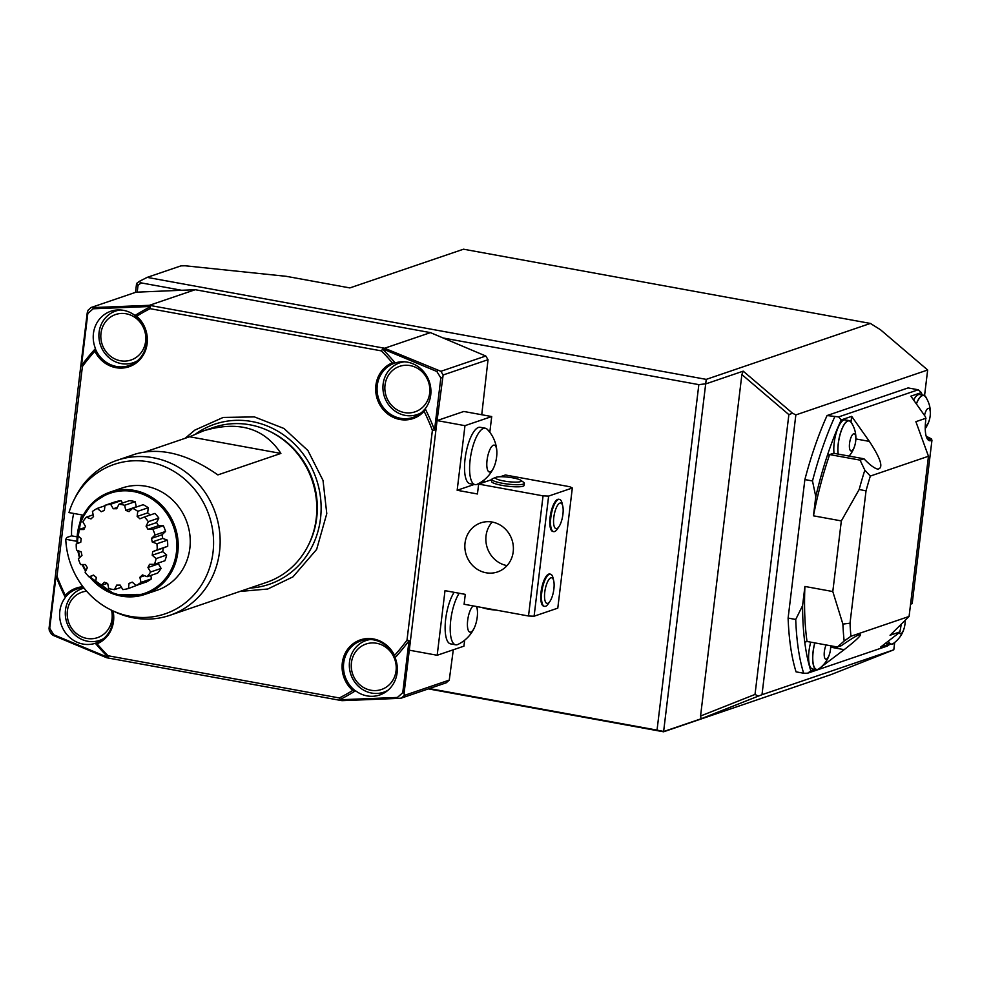 <?xml version="1.0" encoding="UTF-8"?>
<svg xmlns="http://www.w3.org/2000/svg" width="981" height="981" viewBox="0 0 981 981"><rect width="100%" height="100%" fill="white"/><g stroke="black" fill="none" stroke-linecap="round" stroke-linejoin="round"><path stroke-width="1.47" d="M83.262 515.184L68.989 512.585A78.946 73.354 71.2 0 1 74.066 499.795L75.451 497.036A81.877 76.077 71.2 0 1 117.046 460.322L135.55 454.019C160.43 447.005 187.874 453.97 217.88 474.902L280.909 453.43C264.171 427.974 238.408 420.444 203.619 430.818L213.711 427.385A81.877 76.077 71.2 0 1 249.812 424.785A81.877 76.077 71.2 0 1 269.076 431.064A81.877 76.077 71.2 0 1 308.132 545.657A81.877 76.077 71.2 0 1 266.525 582.383L169.86 615.32A81.877 76.077 71.2 0 1 114.495 611.629L111.711 610.305A78.946 73.354 71.2 0 1 65.764 539.28L76.91 541.316M73.71 513.443A81.877 76.077 -108.8 0 0 71.601 535.847L66.831 537.478L65.764 539.28M117.046 460.322A81.877 76.077 71.2 0 1 215.464 513.284A81.877 76.077 71.2 0 1 169.86 615.32M145.936 451.652L189.615 436.766L203.619 430.818M71.601 535.847L77.058 536.84M80.05 522.444A70.142 65.163 71.2 0 1 81.239 516.705L82.502 516.644M855.665 441.303A8.731 2.869 -79.7 0 1 850.184 450.267A8.731 2.869 -79.7 0 1 851.974 435.466A8.731 2.869 -79.7 0 1 855.665 441.303M830.6 645.768A8.731 2.869 -79.7 0 1 830.466 649.557A8.731 2.869 -79.7 0 1 825.229 658.827A8.731 2.869 -79.7 0 1 826.125 644.946M905.107 620.372A8.731 2.869 -79.7 0 1 904.973 624.161A8.731 2.869 -79.7 0 1 902.361 632.377A8.731 2.869 -79.7 0 1 899.258 632.671M924.507 415.417A8.731 2.869 -79.7 0 1 928.59 408.354A8.731 2.869 -79.7 0 1 930.172 415.919A8.731 2.869 -79.7 0 1 925.304 425.472M849.068 456.079A27.664 27.664 0 0 0 851.091 422.32A20.466 6.72 100.3 0 0 838.35 443.486A20.466 6.72 100.3 0 0 838.191 454.093M814.88 642.898A20.466 6.72 100.3 0 0 813.151 651.74A20.466 6.72 100.3 0 0 818.914 668.784A27.664 27.664 0 0 0 830.686 645.78M888.43 641.034A20.466 6.72 100.3 0 0 893.409 643.401A27.664 27.664 0 0 0 905.181 620.299M925.242 428.574A27.664 27.664 0 0 0 925.586 396.937A20.466 6.72 100.3 0 0 916.377 403.914M838.068 454.068A20.736 6.806 -79.7 0 1 840.852 431.787A20.736 6.806 -79.7 0 1 849.239 420.641A20.736 6.806 -79.7 0 1 852.011 423.767M820.288 667.754A20.736 6.806 -79.7 0 1 816.584 669.704A20.736 6.806 -79.7 0 1 814.794 642.886M894.782 642.371A20.736 6.806 -79.7 0 1 891.091 644.321A20.736 6.806 -79.7 0 1 888.296 641.133M916.303 403.816A20.736 6.806 -79.7 0 1 923.734 395.257A20.736 6.806 -79.7 0 1 926.505 398.384M926.935 438.2A21.827 7.161 100.3 0 0 928.774 439.451A21.827 7.161 100.3 0 0 930.111 439.341L931.447 438.875L931.95 440.261L930.994 440.592A22.919 7.529 -79.7 0 1 927.278 438.838A22.919 7.529 -79.7 0 1 925.684 420.898L925.5 416.839L910.895 396.165L921.367 392.596L918.241 389.776L838.645 416.9L827.069 415.539A177.389 58.235 100.3 0 0 804.874 479.574L812.489 480.96A177.389 58.235 -79.7 0 1 834.684 416.925M889.595 644.039L880.533 647.129L899.405 632.561L900.484 629.14A22.919 7.529 -79.7 0 1 901.281 624.161M910.552 604.284A22.919 7.529 -79.7 0 1 911.226 603.977L910.491 604.725M834.022 453.332A20.736 6.806 -79.7 0 1 836.793 431.051A20.736 6.806 -79.7 0 1 845.181 419.905L849.239 420.641M816.584 669.704L812.526 668.956A20.736 6.806 -79.7 0 1 810.735 642.138M821.367 666.847L844.187 649.655C855.873 640.507 861.281 635.43 860.411 634.425C858.301 634.572 851.949 638.324 841.355 645.682L837.455 647.019L844.15 641.034A166.611 54.691 -79.7 0 1 842.887 624.1L850.012 623.205L866.027 490.892A161.154 52.9 -79.7 0 1 870.331 476.067L864.825 470.169L860.067 460.126L829.644 454.571L827.388 455.343A171.933 56.444 -79.7 0 0 815.775 496.631L813.457 515.822A166.611 54.691 -79.7 0 1 829.644 454.571M891.091 644.321L887.032 643.573A20.736 6.806 -79.7 0 1 885.868 643.009M926.199 436.263L931.447 438.875M913.63 400.04A20.736 6.806 -79.7 0 1 919.675 394.521L923.734 395.257M870.331 476.067L928.467 456.251L909.08 616.448L890.037 635.259L900.166 631.813M928.467 456.251L915.886 421.671L926.003 418.225M851.68 416.349L841.22 419.917A171.945 56.444 -79.7 0 0 827.375 455.343L833.543 453.247L863.979 458.789C869.804 464.933 874.414 468.366 877.774 469.126C883.734 468.207 880.926 458.961 869.387 441.401L851.68 416.349L851.018 421.867M931.95 440.261L912.183 603.658M813.457 515.822L841.342 520.911L859.184 489.458A166.611 54.691 -79.7 0 1 864.825 470.169M859.184 489.458L866.027 490.892M909.08 616.448L850.944 636.252A161.154 52.9 -79.7 0 1 850.012 623.205M844.15 641.034L850.944 636.252M890.147 644.149L887.216 646.087L807.621 673.211L810.846 670.881A171.945 56.444 -79.7 0 1 804.763 642.236L807.02 641.464L837.455 647.019M863.979 458.789L860.067 460.126M810.846 670.881L815.101 669.434M820.484 667.595L821.305 667.313M922.042 394.951L921.662 393.54A171.945 56.444 100.3 0 0 921.367 392.596M841.22 419.917L838.645 416.9M841.342 520.911L832.795 591.543L842.887 624.1M807.02 641.464A166.611 54.691 -79.7 0 1 804.91 586.454L832.795 591.543M804.763 642.236A171.933 56.444 -79.7 0 1 802.581 605.645L804.91 586.454M812.489 480.96L815.775 496.631M804.874 479.574L788.111 618.079A177.389 58.235 100.3 0 0 796.057 671.85L803.66 673.236A177.389 58.235 -79.7 0 1 795.726 619.465L802.581 605.645M803.66 673.236L807.621 673.211M924.568 395.588L927.658 369.996L880.46 329.726L870.405 323.436L463.523 249.199L349.849 287.924L286.194 276.311L185.115 265.777L180.945 265.876L147.175 277.378L706.234 379.377L663.585 731.801L831.165 674.548L893.801 649.802L894.684 642.481M918.241 389.776L908.099 387.924L827.069 415.539M788.111 618.079L795.726 619.465M410.193 365.594A24.022 22.318 71.2 0 1 425.251 404.368A24.022 22.318 71.2 0 1 386.6 397.317A24.022 22.318 71.2 0 1 410.193 365.594M544.762 592.156A13.023 4.28 -79.7 0 1 549.09 579.293A13.023 4.28 -79.7 0 1 553.713 580.826A13.023 4.28 -79.7 0 1 549.985 601.292A13.023 4.28 -79.7 0 1 544.762 592.156M562.922 514.289A13.023 4.28 -79.7 0 1 559.023 526.539A13.023 4.28 -79.7 0 1 553.676 523.903A13.023 4.28 -79.7 0 1 556.828 506.65A13.023 4.28 -79.7 0 1 562.763 506.073A13.023 4.28 -79.7 0 1 562.922 514.289M741.881 374.558L700.557 716.007L755.014 694.438L788.871 414.632L741.881 374.558L743.206 371.149L792.55 413.234L795.849 414.914L927.658 369.996M376.581 643.266A24.022 22.318 71.2 0 1 391.652 682.028A24.022 22.318 71.2 0 1 353.001 674.977A24.022 22.318 71.2 0 1 376.581 643.266M111.54 610.219A24.022 22.318 71.2 0 1 94.372 638.459A24.022 22.318 71.2 0 1 67.542 617.981A24.022 22.318 71.2 0 1 86.622 591.187M755.014 694.438L758.313 696.118L701.145 718.766L700.557 716.007M795.849 414.914L761.992 694.707L893.801 649.802M761.992 694.707L758.313 696.118M792.55 413.234L788.871 414.632M126.157 313.773A24.022 22.318 71.2 0 1 141.215 352.547A24.022 22.318 71.2 0 1 102.564 345.496A24.022 22.318 71.2 0 1 126.157 313.773M421.303 412.731A27.296 25.359 71.2 0 1 417.293 414.534A27.296 25.359 71.2 0 1 384.491 396.888A27.296 25.359 71.2 0 1 399.684 362.872A27.296 25.359 71.2 0 1 404.368 361.793M476.3 606.466A13.648 4.476 -79.7 0 1 477.453 611.396A13.648 4.476 -79.7 0 1 474.534 627.374A13.648 4.476 -79.7 0 1 470.831 632.083A13.648 4.476 -79.7 0 1 467.545 621.574A13.648 4.476 -79.7 0 1 473.185 605.902M493.455 445.202A13.648 4.476 -79.7 0 1 496.84 451.211A13.648 4.476 -79.7 0 1 493.921 467.177A13.648 4.476 -79.7 0 1 486.797 464.969A13.648 4.476 -79.7 0 1 493.455 445.202M520.445 481.634A13.023 2.22 -173.1 0 1 503.989 481.021A13.023 2.22 -173.1 0 1 496.079 477.281A13.023 2.22 -173.1 0 1 508.599 477.232A13.023 2.22 -173.1 0 1 520.752 480.261A13.023 2.22 -173.1 0 1 520.445 481.634M549.985 601.292L548.354 603.72A16.37 5.371 -79.7 0 1 544.578 606.381A16.37 5.371 -79.7 0 1 541.782 592.23A16.37 5.371 -79.7 0 1 550.464 574.167A16.37 5.371 -79.7 0 1 553.051 577.993L553.713 580.826M559.023 526.539L557.404 528.967A16.37 5.371 -79.7 0 1 553.627 531.628A16.37 5.371 -79.7 0 1 551.273 514.559A16.37 5.371 -79.7 0 1 559.501 499.415A16.37 5.371 -79.7 0 1 562.101 503.241L562.763 506.073M481.892 607.497A13.023 2.22 6.9 0 0 496.484 610.157M705.952 383.841L743.206 371.149M701.145 718.766L663.892 731.458M388.059 690.195A27.296 25.359 71.2 0 1 383.694 692.206A27.296 25.359 71.2 0 1 350.891 674.548A27.296 25.359 71.2 0 1 366.085 640.532A27.296 25.359 71.2 0 1 370.364 639.514M103.667 638.57A27.296 25.359 71.2 0 1 99.657 640.372A27.296 25.359 71.2 0 1 66.855 622.727A27.296 25.359 71.2 0 1 82.048 588.71A27.296 25.359 71.2 0 1 84.047 588.122M663.585 731.801L428.378 688.883M706.234 379.377L870.405 323.436M136.58 283.46L139.179 281.437L141.203 282.896L138.027 285.348L136.58 283.46L135.501 292.375M147.175 277.378L139.179 281.437M137.266 360.91A27.296 25.359 71.2 0 1 133.257 362.712A27.296 25.359 71.2 0 1 100.454 345.054A27.296 25.359 71.2 0 1 115.648 311.051A27.296 25.359 71.2 0 1 120.332 309.971M474.534 627.374A34.384 34.384 0 0 1 457.919 644.431A28.657 9.405 -79.7 0 1 457.391 644.64A28.657 9.405 -79.7 0 1 455.638 644.799A28.657 9.405 -79.7 0 1 450.757 620.029A28.657 9.405 -79.7 0 1 459.206 593.26M493.921 467.177A34.384 34.384 0 0 1 477.306 484.234A28.657 9.405 -79.7 0 1 475.025 484.614A28.657 9.405 -79.7 0 1 470.144 459.831A28.657 9.405 -79.7 0 1 483.559 428.39A28.657 9.405 -79.7 0 1 485.313 428.231A28.657 9.405 -79.7 0 1 487.312 429.371A34.384 34.384 0 0 1 496.84 451.211M520.752 480.261L523.719 482.37A16.37 2.784 -173.1 0 1 524.369 483.29A16.37 2.784 -173.1 0 1 523.327 484.099A16.37 2.784 -173.1 0 1 505.031 483.719A16.37 2.784 -173.1 0 1 491.849 479.353A16.37 2.784 -173.1 0 1 492.695 478.618L496.079 477.281M550.464 574.167L549.716 574.032A16.37 5.371 100.3 0 0 541.487 589.176A16.37 5.371 100.3 0 0 543.842 606.246L544.578 606.381M559.501 499.415L558.765 499.28A16.37 5.371 100.3 0 0 550.537 514.412A16.37 5.371 100.3 0 0 552.892 531.494L553.627 531.628M663.781 731.507L657.037 730.122L698.84 384.638L705.854 383.792M657.037 730.122L429.322 688.564M181.534 290.253L141.203 282.896M698.84 384.638L443.412 338.028M455.638 644.799L450.573 643.879A28.657 9.405 -79.7 0 1 445.681 619.097A28.657 9.405 -79.7 0 1 454.142 592.328M475.025 484.614L469.96 483.682A28.657 9.405 -79.7 0 1 465.068 458.912A28.657 9.405 -79.7 0 1 480.249 427.299L485.313 428.231M524.369 483.29L524.112 485.399A16.37 2.784 -173.1 0 1 507.52 486.196A16.37 2.784 -173.1 0 1 491.591 481.463L491.849 479.353M548.637 496.079L534.093 616.215L528.514 615.994L543.057 495.859L548.637 496.079L572.328 487.998L569.802 486.735L505.387 474.988L500.249 476.741M572.328 487.998L557.784 608.146L534.093 616.215M93.146 307.58L149.37 305.324L384.601 348.243L440.886 371.309L485.779 356.017L430.451 332.62L195.219 289.702L136.016 292.191L91.123 307.494A251.626 233.797 71.2 0 0 88.094 310.192L87.223 312.865L87.812 313.564A248.892 231.258 71.2 0 1 93.17 308.782L93.146 307.58L91.123 307.494M138.027 285.348L137.205 292.08M437.857 370.475L436.827 371.48L383.976 349.42L384.601 348.243L430.451 332.62M464.651 640.201L463.927 646.16L437.183 655.271L445.006 590.66L465.288 594.363L464.099 604.247L528.514 615.994M474.215 484.467L457.158 490.279L464.969 425.668L437.072 420.579L404.098 693.113L402.75 692.672A248.892 231.258 71.2 0 1 397.379 697.454L398.176 698.398L401.339 698.104L446.232 682.801A251.626 233.797 71.2 0 0 449.261 680.103L404.368 695.394A251.626 233.797 71.2 0 1 401.339 698.104M484.038 480.003L483.903 481.168L481.119 482.112M464.969 425.668L491.714 416.557L489.813 432.29M491.824 479.611L478.642 484.099L477.44 493.983L457.158 490.279M483.903 481.168L486.086 481.561M543.057 495.859L478.642 484.099M485.779 356.017A251.626 233.797 71.2 0 1 488.035 359.684L481.745 414.73M440.886 371.309A251.626 233.797 71.2 0 1 443.142 374.975L488.035 359.684M449.261 680.103L453.296 649.79M437.183 655.271L409.285 650.182M491.714 416.557L463.817 411.468L437.072 420.579L443.142 374.975M398.176 698.398L341.952 700.667L341.584 699.698L397.379 697.454M106.721 657.748L53.465 635.504L53.722 634.756L106.573 656.829L106.721 657.748L341.952 700.667M53.722 634.756A248.892 231.258 71.2 0 1 49.724 628.257L49.05 628.343L49.32 630.611A251.626 233.797 71.2 0 0 51.576 634.278L53.465 635.504M195.219 289.702L149.37 305.324L148.965 306.538L93.17 308.782M383.976 349.42L382.59 349.162A218.334 202.859 71.2 0 1 395.208 362.958L394.497 363.203L395.208 362.958A28.657 26.622 71.2 0 1 425.913 374.681A28.657 26.622 71.2 0 1 425.214 408.746L424.099 411.272A29.749 27.64 71.2 0 1 380.873 406.502A29.749 27.64 71.2 0 1 392.351 362.835L394.497 363.203A28.657 26.622 -108.8 0 0 378.74 398.948A28.657 26.622 -108.8 0 0 413.148 417.391A28.657 26.622 -108.8 0 0 424.687 409.249M436.827 371.48A248.892 231.258 71.2 0 1 440.825 377.979L442.272 377.648M425.214 408.746A218.334 202.859 71.2 0 1 434.534 430.021L440.825 377.979M465.031 543.02A25.923 24.084 71.2 0 1 480.764 522.873A25.923 24.084 71.2 0 1 511.923 539.648A25.923 24.084 71.2 0 1 497.477 571.948A25.923 24.084 71.2 0 1 465.031 543.02M404.368 695.394L404.098 693.113M394.681 657.184L395.098 657.662A28.657 26.622 71.2 0 1 379.733 694.989A28.657 26.622 71.2 0 1 355.539 690.759L352.706 690.44A29.749 27.64 71.2 0 1 352.069 644.566A29.749 27.64 71.2 0 1 394.558 655.431L394.681 657.184A28.657 26.622 -108.8 0 0 361.057 640.801A28.657 26.622 -108.8 0 0 343.693 662.972A28.657 26.622 -108.8 0 0 354.889 690.465M355.539 690.759A218.334 202.859 71.2 0 1 340.211 699.453L341.584 699.698M402.75 692.672L409.04 640.642A218.334 202.859 71.2 0 1 395.098 657.662M106.573 656.829L107.959 657.074L108.057 655.762A216.691 201.338 71.2 0 1 97.07 643.794L95.684 643.168A28.657 26.622 -108.8 0 0 112.349 610.599M83.704 587.693A28.657 26.622 -108.8 0 0 77.021 588.98A28.657 26.622 -108.8 0 0 65.494 597.122L65.31 595.357A29.749 27.64 71.2 0 1 82.98 586.748M107.959 657.074A218.334 202.859 71.2 0 1 95.353 643.278L95.353 643.278A28.657 26.622 71.2 0 1 64.636 631.556A28.657 26.622 71.2 0 1 65.335 597.503L65.494 597.122M65.335 597.503A218.334 202.859 71.2 0 1 56.027 576.227L49.724 628.257M49.05 628.343L87.223 312.865M87.812 313.564L81.509 365.606A218.334 202.859 71.2 0 1 95.464 348.574A28.657 26.622 71.2 0 1 110.816 311.247A28.657 26.622 71.2 0 1 135.022 315.49A218.334 202.859 71.2 0 1 150.351 306.795L148.965 306.538M135.022 315.49L136.715 316.189A29.749 27.64 71.2 0 1 137.352 362.075A29.749 27.64 71.2 0 1 94.863 351.198L95.5 349.187A28.657 26.622 -108.8 0 0 129.112 365.57A28.657 26.622 -108.8 0 0 146.488 343.399A28.657 26.622 -108.8 0 0 135.292 315.907M95.5 349.187L95.464 348.574M382.59 349.162L381.351 350.879L150.068 308.672L150.351 306.795M381.351 350.879A216.691 201.338 71.2 0 1 392.351 362.835M424.099 411.272A216.691 201.338 71.2 0 1 432.388 430.352L434.534 430.021M409.04 640.642L407.005 640.127L432.388 430.352M407.005 640.127A216.691 201.338 71.2 0 1 394.558 655.431M352.706 690.44A216.691 201.338 71.2 0 1 339.352 697.957L340.211 699.453M108.057 655.762L339.352 697.957M113.048 610.942A29.749 27.64 71.2 0 1 97.07 643.794M65.31 595.357A216.691 201.338 71.2 0 1 57.021 576.276L56.027 576.227M81.509 365.606L82.416 366.502L57.021 576.276M82.416 366.502A216.691 201.338 71.2 0 1 94.863 351.198M136.715 316.189A216.691 201.338 71.2 0 1 150.068 308.672M195.893 433.81A84.562 78.578 71.2 0 1 251.933 421.536A84.562 78.578 71.2 0 1 321.13 509.213A84.562 78.578 71.2 0 1 249.714 588.11M308.132 545.657L308.782 544.357A80.503 74.789 -108.8 0 0 270.388 431.689L269.076 431.064M74.066 499.795A78.946 73.354 71.2 0 1 171.773 470.12A78.946 73.354 71.2 0 1 207.212 574.143A78.946 73.354 71.2 0 1 111.711 610.305M89.443 576.718L115.022 594.56L145.029 594.363L157.07 590.268A54.041 50.203 -108.8 0 0 189.848 548.281A54.041 50.203 -108.8 0 0 146.034 486.257A54.041 50.203 -108.8 0 0 122.208 487.974L110.179 492.07A54.041 50.203 71.2 0 1 177.819 552.377A54.041 50.203 71.2 0 1 145.029 594.363A54.041 50.203 71.2 0 1 89.504 576.693M81.239 516.705L81.889 516.521L81.239 516.705M507.042 565.608A25.923 24.084 71.2 0 1 486.036 535.859A25.923 24.084 71.2 0 1 492.204 522.051M81.975 555.454A38.48 35.757 71.2 0 1 81.215 551.874L76.506 550.096A43.225 40.172 71.2 0 1 76.224 544.014L80.785 542.211A38.48 35.757 71.2 0 1 81.215 538.618L77.291 535.27A43.225 40.172 71.2 0 1 78.995 529.544L83.925 529.519A38.48 35.757 71.2 0 1 85.494 526.368L82.821 521.843A43.225 40.172 71.2 0 1 86.303 517.171L91.012 518.937A38.48 35.757 71.2 0 1 93.538 516.595L92.447 511.444A43.225 40.172 71.2 0 1 97.291 508.379L101.215 511.739A38.48 35.757 71.2 0 1 104.305 510.5A38.48 35.757 71.2 0 1 104.378 510.476L105.004 505.325A43.225 40.172 71.2 0 1 110.608 504.246L113.281 508.771A38.48 35.757 71.2 0 1 116.702 508.759L118.971 504.222A43.225 40.172 71.2 0 1 124.673 505.264L125.752 510.414A38.48 35.757 71.2 0 1 129.038 511.653L132.656 508.268A43.225 40.172 71.2 0 1 137.769 511.309L137.144 516.46A38.48 35.757 71.2 0 1 139.878 518.79L144.428 516.987A43.225 40.172 71.2 0 1 148.327 521.647L146.071 526.172A38.48 35.757 71.2 0 1 147.935 529.323L152.852 529.311A43.225 40.172 71.2 0 1 155.084 535.025L151.454 538.397A38.48 35.757 71.2 0 1 152.214 541.978L156.923 543.756A43.225 40.172 71.2 0 1 157.193 549.851L152.644 551.653A38.48 35.757 71.2 0 1 152.214 555.234L156.138 558.594A43.225 40.172 71.2 0 1 154.434 564.32L149.504 564.333A38.48 35.757 71.2 0 1 147.935 567.496L150.608 572.009A43.225 40.172 71.2 0 1 147.125 576.693L142.417 574.915A38.48 35.757 71.2 0 1 139.891 577.269L140.982 582.407A43.225 40.172 71.2 0 1 136.138 585.473L132.214 582.125A38.48 35.757 71.2 0 1 129.124 583.352A38.48 35.757 71.2 0 1 129.051 583.376L128.425 588.526A43.225 40.172 71.2 0 1 122.821 589.606L120.148 585.081A38.48 35.757 71.2 0 1 116.714 585.093L114.458 589.63A43.225 40.172 71.2 0 1 108.756 588.588L107.665 583.45A38.48 35.757 71.2 0 1 104.391 582.211L100.761 585.583A43.225 40.172 71.2 0 1 95.66 582.555L96.285 577.404A38.48 35.757 71.2 0 1 93.551 575.074L89.001 576.877A43.225 40.172 71.2 0 1 85.102 572.217L87.358 567.68A38.48 35.757 71.2 0 1 85.494 564.529L80.577 564.553A43.225 40.172 71.2 0 1 78.345 558.827L81.975 555.454M154.434 564.32L164.943 560.74A43.225 40.172 -108.8 0 0 166.647 555.013L162.723 551.653A38.48 35.757 -108.8 0 0 163.153 548.072L167.702 546.27A43.225 40.172 -108.8 0 0 167.432 540.175L162.723 538.397A38.48 35.757 -108.8 0 0 161.963 534.817L165.581 531.444A43.225 40.172 -108.8 0 0 163.361 525.73L152.852 529.311M163.361 525.73L158.431 525.742L147.935 529.323M158.431 525.742A38.48 35.757 -108.8 0 0 156.58 522.591L146.071 526.172M156.58 522.591L158.836 518.066A43.225 40.172 -108.8 0 0 154.937 513.406L144.428 516.987M148.327 521.647L158.836 518.066M150.191 515.025A38.48 35.757 -108.8 0 0 147.653 512.879L137.144 516.46M147.653 512.879L148.278 507.729A43.225 40.172 -108.8 0 0 143.165 504.7L132.656 508.268M137.769 511.309L148.278 507.729M136.58 506.932A38.48 35.757 -108.8 0 0 136.261 506.834L125.752 510.414M136.261 506.834L135.182 501.683A43.225 40.172 -108.8 0 0 129.48 500.641L118.971 504.222M124.673 505.264L135.182 501.683M117.401 507.361L113.281 508.771M122.502 503.02L121.117 500.666A43.225 40.172 -108.8 0 0 115.513 501.745L105.004 505.325M110.608 504.246L121.117 500.666M97.291 508.379L104.955 505.767M86.303 517.171L93.17 514.829M78.995 529.544L84.869 527.533M93.747 575.258L89.001 576.877M107.346 583.339L100.761 585.583M121.436 587.263L114.458 589.63M138.983 584.504L128.425 588.526M136.138 585.473L146.647 581.892A43.225 40.172 -108.8 0 0 151.479 578.827L140.982 582.407M151.479 578.827L150.767 575.455M144.489 575.7L139.891 577.269M147.125 576.693L157.634 573.112A43.225 40.172 -108.8 0 0 161.105 568.428L150.608 572.009M161.105 568.428L158.444 563.916L147.935 567.496M158.444 563.916A38.48 35.757 -108.8 0 0 159.069 562.738M166.647 555.013L156.138 558.594M162.723 551.653L152.214 555.234M163.153 548.072L152.644 551.653M157.193 549.851L167.702 546.27M167.432 540.175L156.923 543.756M162.723 538.397L152.214 541.978M161.963 534.817L151.454 538.397M155.084 535.025L165.581 531.444M280.909 453.43L189.615 436.766M82.907 515.123L81.889 516.521M927.572 438.875L930.111 439.341L930.994 440.592M911.226 603.977L910.515 604.529M844.187 649.655L830.662 647.19M855.861 438.936L869.387 441.401M81.999 516.546A69.05 64.157 -108.8 0 0 81.411 518.998M96.53 583.143A52.949 49.197 -108.8 0 0 146.01 592.843A52.949 49.197 -108.8 0 0 176.421 552.328A52.949 49.197 -108.8 0 0 135.304 491.922A52.949 49.197 -108.8 0 0 78.615 530.574M77.867 535.773A52.949 49.197 -108.8 0 0 77.683 543.437M78.505 550.856A52.949 49.197 -108.8 0 0 80.025 557.269M82.772 564.541A52.949 49.197 -108.8 0 0 85.948 570.513M90.154 576.472A52.949 49.197 -108.8 0 0 95.684 582.371M85.617 571.163A54.041 50.203 71.2 0 1 82.11 564.541M79.535 557.723A54.041 50.203 71.2 0 1 77.83 550.599M77.058 543.682A54.041 50.203 71.2 0 1 110.179 492.07L92.104 503.302L80.847 520.347L76.984 543.707M417.293 414.534L420.395 413.479M399.684 362.872L402.983 361.744M477.453 611.396A34.384 34.384 0 0 0 476.827 606.565M383.694 692.206L386.98 691.078M366.085 640.532L369.187 639.477M99.657 640.372L102.76 639.318M82.048 588.71L83.998 588.048M133.257 362.712L136.359 361.658M115.648 311.051L118.946 309.922M239.867 591.457L267.801 589.005L292.988 576.828L316.642 549.421L326.783 513.615L323.019 480.42L307.924 450.549L283.987 428.489L254.398 416.9L223.178 417.44L194.827 430.107L185.151 438.286M82.343 515.025L79.939 522.763M85.58 571.249L82.024 564.541M79.473 557.784L77.744 550.562"/></g></svg>
